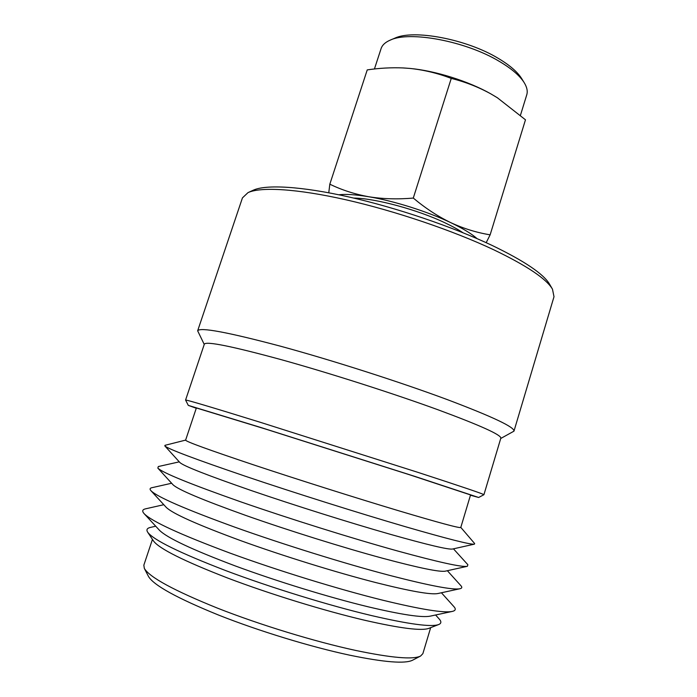 <?xml version="1.0" encoding="UTF-8"?>
<svg xmlns="http://www.w3.org/2000/svg" width="697" height="697" viewBox="0 0 697 697"><rect width="100%" height="100%" fill="white"/><g stroke="black" fill="none" stroke-linecap="round" stroke-linejoin="round"><path stroke-width="1.05" d="M374.428 68.994L381.085 48.607C382.244 45.087 385.267 42.264 390.172 40.147C409.583 30.642 465.857 41.158 499.34 61.388C511.528 68.602 519.814 75.694 524.205 82.664C526.993 87.221 527.847 91.272 526.758 94.809L520.459 115.258M390.172 40.147L394.763 38.204C413.312 29.169 466.371 39.058 498.007 58.208C509.533 65.048 517.383 71.791 521.574 78.43L524.205 82.664M353.771 198.079C375.239 198.262 417.851 209.753 445.322 222.979C452.379 226.325 458.243 229.566 462.913 232.702M204.247 344.431L197.652 330.814L242.443 197.887L248.01 192.616L253.255 190.211C265.862 184.348 301.217 186.221 348.944 196.972C396.637 207.732 452.745 226.795 492.221 245.483C524.492 261.07 543.616 273.982 549.593 284.219L552.486 289.194L554.002 296.722L513.968 431.155L500.734 438.483M248.01 192.616C260.739 186.691 296.939 188.687 346.069 199.812C395.155 210.947 453.041 230.594 493.659 249.744C526.854 265.705 546.465 278.861 552.486 289.194M197.652 330.814C199.821 326.998 227.353 332.103 280.246 346.13C331.894 360.166 400.209 382.061 447.718 399.764C492.788 416.823 514.874 427.287 513.968 431.155M204.343 344.135C206.286 341.068 231.935 346.252 281.283 359.669C329.411 373.034 393.064 393.387 437.733 409.679C480.425 425.466 501.457 434.972 500.821 438.186L483.918 494.713C483.779 494.086 461.954 486.698 418.435 472.522L260.791 422.452C211.653 407.231 186.587 399.773 185.576 400.052L204.343 344.135M196.266 408.25L188.286 405.375L185.576 400.052M188.286 405.375L260.852 427.496L414.523 476.278L478.647 497.484L470.466 495.227M185.602 440.164C186.064 441.61 208.725 449.844 253.577 464.855C297.358 479.414 356.158 498.015 398.449 510.692C439.302 522.863 460.072 528.448 460.787 527.463L470.553 494.931L409.522 474.753L265.269 428.96L196.371 407.954L185.602 440.164M185.629 440.103L164.989 445.322L164.832 445.932C168.186 449.025 195.055 459.14 245.431 476.278C294.561 492.857 359.042 513.175 405.314 526.679C447.892 539.008 470.928 544.827 474.43 544.148L474.657 543.555L460.804 527.394M164.832 445.932L179.913 462.555C183.642 466.032 207.479 475.38 251.443 490.61C294.204 505.264 349.798 522.759 390.355 534.32C427.775 544.888 448.502 549.794 452.527 549.036L474.43 544.148M179.277 461.85L158.332 466.537L157.844 468.114C162.671 472.827 190.115 483.997 240.177 501.64C288.933 518.603 352.116 538.389 397.839 551.057C438.944 562.305 462.12 567.384 467.356 566.295L467.87 564.727L453.451 548.827M157.844 468.114L173.004 484.746C178.005 489.625 202.33 499.88 245.98 515.501C288.401 530.469 342.889 547.502 382.958 558.341C419.063 567.985 439.868 572.254 445.383 571.148L467.356 566.295M171.636 483.248L151.85 487.708C149.855 488.153 149.559 489.146 150.944 490.697C157.226 496.978 185.219 509.15 234.933 527.202C283.278 544.488 345.163 563.725 390.32 575.565C429.91 585.776 453.128 590.167 459.976 588.73C462.006 588.259 462.338 587.275 460.961 585.768L447.361 570.712M150.944 490.697L166.182 507.303C172.42 513.541 197.207 524.632 240.526 540.576C282.573 555.805 335.945 572.359 375.517 582.5C410.272 591.256 431.086 594.924 437.951 593.522L459.976 588.73M163.795 504.706L145.568 508.827C142.354 509.542 141.883 511.162 144.157 513.689C151.859 521.487 180.375 534.59 229.696 552.982C277.615 570.521 338.184 589.183 382.766 600.204C420.788 609.439 443.963 613.177 452.275 611.426C455.585 610.668 456.134 609.073 453.913 606.643L441.41 592.764M144.157 513.689L159.439 530.243C166.914 537.779 192.119 549.654 235.072 565.859C276.726 581.272 328.984 597.329 368.042 606.773C401.411 614.684 422.147 617.812 430.241 616.139L452.275 611.426M155.719 526.218L150.5 527.402C147.067 528.16 146.135 529.764 147.686 532.212C153.427 539.983 179.477 552.799 225.837 570.643C270.915 587.615 328.723 605.423 371.484 615.564C409.061 624.268 431.469 627.256 438.709 624.529C441.393 623.432 441.549 621.576 439.18 618.98L435.599 614.998M147.686 532.212L153.523 541.011C159.238 548.748 183.938 561.085 227.614 578.022C270.061 594.123 324.314 610.807 364.714 620.26C400.252 628.363 421.633 631.064 428.864 628.354L438.709 624.529M152.451 539.391L143.843 565.154L144.323 568.386C149.541 577.29 173.98 590.559 217.621 608.193C260.059 624.895 314.635 641.571 355.435 650.388C391.4 657.907 413.129 659.789 420.605 656.025L422.861 653.664L430.676 627.649M144.323 568.386L148.496 576.463C153.68 585.306 177.064 598.183 218.64 615.094C259.031 631.099 310.853 646.912 349.816 655.206C384.186 662.281 405.096 663.953 412.537 660.225L420.605 656.025M477.062 238.627C471.538 233.722 462.764 228.398 450.759 222.648C427.514 211.522 393.997 200.936 368.748 196.746C355.975 194.62 345.982 193.958 338.794 194.768M328.766 192.781L329.82 184.191C341.826 190.02 354.799 194.202 368.748 196.746C382.792 199.002 397.638 199.438 413.286 198.061C425.344 208.176 437.829 216.375 450.759 222.648C463.705 228.616 476.835 232.676 490.139 234.828L486.175 242.678M402.761 67.923L410.115 68.445C435.555 70.815 468.576 81.218 490.932 93.921L497.736 97.989M490.139 234.828L525.477 119.806L497.362 97.754L490.932 93.921C478.43 87.038 465.204 81.863 451.255 78.404C437.89 73.272 424.185 69.953 410.115 68.445L403.458 67.949C391.444 67.435 379.368 68.088 367.232 69.909L329.82 184.191M451.255 78.404L413.286 198.061M478.647 497.484L483.918 494.713"/></g></svg>
